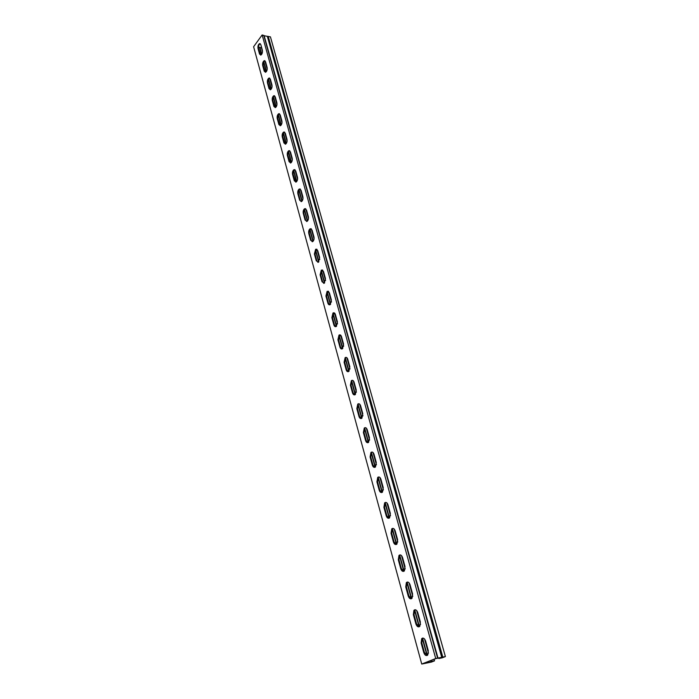 <?xml version="1.0" encoding="UTF-8"?>
<svg xmlns="http://www.w3.org/2000/svg" width="699" height="699" viewBox="0 0 699 699"><rect width="100%" height="100%" fill="white"/><g stroke="black" fill="none" stroke-linecap="round" stroke-linejoin="round"><path stroke-width="1.05" d="M441.89 657.418L435.87 658.598L422.895 663.718L431.213 662.032L433.397 661.175L430.82 661.7L430.54 660.704M258.455 46.999L261.347 47.969M259.888 47.646L261.714 54.26M263.785 61.8L266.459 71.481M268.565 79.136L271.282 89.009L268.582 79.101M273.423 96.777L276.192 106.851M278.368 114.723L281.199 124.999L278.385 114.697M286.31 143.461L283.418 132.967L286.284 143.487M288.521 151.604L291.474 162.308L288.547 151.578M293.746 170.556L296.752 181.478M299.058 189.848L302.125 200.997M304.476 209.499L307.604 220.884M309.989 229.525L313.187 241.146M315.607 249.927L318.875 261.793L315.625 249.893M321.33 270.714L324.668 282.842L321.357 270.688M327.167 291.911L330.583 304.301L327.193 291.885M333.117 313.519L336.612 326.171L333.143 313.493M339.19 335.546L342.755 348.486M345.376 358.019L349.019 371.248M351.693 380.938L355.415 394.463M358.133 404.328L361.942 418.159M364.712 428.19L368.6 442.336C367.316 443.166 366.311 442.572 365.586 440.536L363.393 432.541L364.284 428.015C365.551 427.211 366.538 427.805 367.255 429.798L369.465 437.819L368.6 442.345M371.414 452.55L375.407 467.028M378.264 477.426L382.344 492.236L378.29 477.4M389.465 517.959L385.254 502.799M385.935 502.398L385.289 502.799L389.439 517.976M392.322 528.461L396.683 544.276M399.636 554.989L404.083 571.144M407.098 582.092L411.65 598.606L407.124 582.084M414.725 609.799L419.383 626.68M422.528 638.126L427.29 655.391M428.924 661.341L429.212 662.399M261.007 45.313L262.457 52.006M264.86 60.699L267.219 69.227M269.657 78.07L272.051 86.746M274.541 95.754L276.979 104.588M278.709 113.719L280.22 114.854L281.889 120.875C282.221 123.094 281.732 124.702 280.43 125.698L278.884 124.544L277.232 118.542C276.909 116.314 277.398 114.706 278.709 113.719L279.513 113.754L281.994 122.736M284.572 132.067L287.097 141.224M289.718 150.722L292.296 160.036M294.961 169.708L297.582 179.206M300.308 189.053L302.973 198.726M305.743 208.765L308.469 218.612M311.291 228.835L314.061 238.875M316.935 249.298L319.766 259.521M322.693 270.146L325.577 280.57M328.565 291.396L331.501 302.029M334.55 313.065L337.538 323.908M340.649 335.171L343.698 346.223M346.87 357.705L349.989 368.985M353.222 380.702L356.403 392.209M359.697 404.162L362.947 415.905M366.311 428.103L369.622 440.09M373.065 452.541L376.438 464.783M379.95 477.496L383.401 489.99M386.993 502.983L390.514 515.748M394.175 529.012L397.775 542.048M401.523 555.609L405.202 568.934M409.029 582.783L412.786 596.404M416.7 610.568L420.545 624.487M424.538 638.965L428.47 653.207M438.771 658.082L438.893 658.519L442.126 657.864L445.394 656.579L435.73 658.528L421.742 664.05L431.353 662.102L434.542 660.843L434.114 659.288M445.394 656.579L270.434 36.864L264.161 35.754L438.002 658.135M439.313 657.969L441.995 657.794M415.232 609.746L414.568 610.236L414.009 614.561L416.552 623.84L419.164 626.802M400.265 554.91L399.61 555.356L398.954 559.742L401.392 568.628L403.734 571.336M384.651 502.852C386.031 501.891 387.141 502.555 387.989 504.827L390.348 513.381L389.623 517.81C388.216 518.798 387.089 518.134 386.232 515.81L383.9 507.299L384.651 502.852L385.289 502.799L384.529 507.238L386.87 515.748L388.967 518.23M372.183 452.052L371.562 452.41L370.706 456.91L372.951 465.071L374.83 467.343M358.98 403.76L358.395 404.074L357.451 408.627L359.601 416.455L361.278 418.544M346.302 357.381L345.752 357.652L344.712 362.257L346.783 369.78L348.277 371.693M334.105 312.82L332.479 317.704L334.463 324.93L335.791 326.678M322.361 269.963L320.71 274.847L322.615 281.802L323.803 283.401M311.055 228.704L310.662 228.861C309.439 229.901 309.002 231.474 309.377 233.597L311.221 240.299L312.27 241.767M300.159 188.975L299.827 189.097C298.56 190.119 298.106 191.709 298.464 193.868L300.238 200.325L301.173 201.67M289.657 150.678L289.369 150.774C288.075 151.788 287.604 153.387 287.953 155.571L290.487 163.033M279.277 113.823C277.966 114.811 277.477 116.418 277.809 118.638L280.185 125.776M269.718 78.105L269.534 78.157C268.206 79.136 267.708 80.743 268.014 82.998L270.26 89.83M260.255 43.688L260.115 43.722C258.787 44.684 258.272 46.3 258.569 48.581L260.675 55.116M264.947 60.752L264.79 60.796C263.453 61.757 262.946 63.373 263.252 65.636L265.428 72.32M274.567 95.772L274.366 95.833C273.047 96.82 272.549 98.428 272.872 100.665L275.179 107.637M284.537 132.05L284.275 132.128C282.981 133.133 282.501 134.732 282.833 136.943L285.288 144.23M294.864 169.656L294.55 169.761C293.274 170.774 292.811 172.373 293.161 174.549L295.782 182.168M305.559 208.66L305.192 208.791C303.943 209.822 303.506 211.413 303.873 213.544L305.681 220.124L306.669 221.531M316.656 249.141L314.987 254.025L316.865 260.849L317.975 262.387M328.181 291.186L326.538 296.061L328.486 303.156L329.736 304.834M340.142 334.882L338.534 339.758L340.562 347.141L341.968 348.967M352.576 380.343L352.008 380.632L351.02 385.21L353.126 392.89L354.708 394.883M365.516 427.657L364.904 427.998L364.013 432.524L366.206 440.519L367.98 442.694M378.989 476.963L378.351 477.347L377.547 481.812L379.837 490.148L381.829 492.524M393.021 528.374L392.366 528.802L391.667 533.215L394.053 541.9L396.272 544.495M407.666 582.031L407.01 582.494L406.399 586.854L408.889 595.932L411.362 598.763L406.914 582.599M422.956 638.082L422.301 638.589L421.785 642.888L424.389 652.377L427.141 655.47M435.73 658.528L262.142 34.95L253.606 46.737L421.742 664.05M413.362 614.666L413.922 610.341C415.459 609.161 416.744 609.93 417.784 612.647L420.352 621.97L419.819 626.295C418.264 627.501 416.962 626.723 415.905 623.954L413.362 614.666L414.009 614.561M398.308 559.82L398.972 555.434C400.422 554.368 401.619 555.085 402.563 557.566L405.027 566.496L404.398 570.873C402.912 571.965 401.698 571.24 400.745 568.706L398.308 559.82L398.954 559.742M370.086 456.945L370.933 452.445C372.235 451.589 373.266 452.209 374.017 454.289L376.28 462.485L375.459 466.976C374.14 467.849 373.091 467.229 372.322 465.106L370.086 456.945L370.706 456.91M356.831 408.635L357.774 404.083C358.998 403.332 359.941 403.9 360.623 405.804L362.79 413.668L361.872 418.212C360.632 418.989 359.67 418.413 358.98 416.473L356.831 408.635L357.451 408.627M344.1 362.248L345.14 357.643C346.276 356.979 347.15 357.521 347.761 359.26L349.849 366.809L348.836 371.414C347.674 372.095 346.783 371.545 346.171 369.78L344.1 362.248L344.712 362.257M331.868 317.669L332.995 313.012C334.052 312.444 334.856 312.951 335.398 314.533L337.407 321.793L336.306 326.442C335.223 327.036 334.41 326.52 333.86 324.904L331.868 317.669L332.479 317.704M320.107 274.794L321.322 270.094L323.515 271.527L325.446 278.508L324.257 283.209L322.021 281.758L320.107 274.794L320.71 274.847M308.783 233.536C308.416 231.413 308.844 229.831 310.076 228.791L312.077 230.146L313.938 236.865C314.314 238.979 313.895 240.552 312.671 241.601L310.627 240.238L308.783 233.536L309.377 233.597M297.879 193.789C297.521 191.631 297.975 190.041 299.242 189.018L301.068 190.294L302.859 196.768C303.217 198.918 302.772 200.508 301.522 201.539L299.653 200.246L297.879 193.789L298.464 193.868M287.376 155.484C287.027 153.291 287.499 151.692 288.792 150.687L290.452 151.893L292.182 158.131C292.531 160.316 292.06 161.915 290.784 162.928L289.08 161.714L287.376 155.484L287.953 155.571M267.455 82.884C267.14 80.63 267.647 79.022 268.966 78.043L270.347 79.118L271.955 84.928C272.269 87.174 271.771 88.79 270.452 89.769L269.045 88.686L267.455 82.884L268.014 82.998M258.01 48.449C257.713 46.178 258.228 44.561 259.556 43.6L260.814 44.614L262.361 50.223C262.667 52.495 262.151 54.111 260.823 55.081L259.539 54.05L258.01 48.449L258.569 48.581M262.684 65.523C262.387 63.26 262.894 61.643 264.222 60.673L265.541 61.713L267.114 67.427C267.429 69.682 266.922 71.298 265.594 72.277L264.248 71.219L262.684 65.523L263.252 65.636M272.304 100.551C271.981 98.314 272.479 96.707 273.798 95.719L275.24 96.829L276.874 102.744C277.197 104.972 276.708 106.58 275.397 107.576L273.921 106.458L272.304 100.551L272.872 100.665M282.256 136.847C281.924 134.636 282.405 133.037 283.707 132.032L285.297 133.203L286.983 139.337C287.324 141.53 286.852 143.138 285.559 144.143L283.934 142.963L282.256 136.847L282.833 136.943M292.575 174.462C292.226 172.286 292.689 170.696 293.964 169.674L295.712 170.914L297.468 177.266C297.826 179.433 297.372 181.032 296.105 182.055L294.323 180.805L292.575 174.462L293.161 174.549M303.287 213.475C302.92 211.343 303.357 209.752 304.607 208.721L306.52 210.032L308.346 216.629C308.713 218.761 308.285 220.342 307.044 221.382L305.087 220.054L303.287 213.475L303.873 213.544M314.393 253.973L315.642 249.246L317.748 250.644L319.635 257.494L318.412 262.204L316.271 260.797L314.393 253.973L314.987 254.025M325.935 296.026L327.106 291.352L329.404 292.82L331.37 299.941L330.225 304.615C329.185 305.166 328.399 304.668 327.883 303.121L325.935 296.026L326.538 296.061M337.923 339.74L339.006 335.109C340.107 334.498 340.946 335.013 341.514 336.673L343.567 344.074L342.51 348.705C341.383 349.343 340.535 348.81 339.95 347.123L337.923 339.74L338.534 339.758M350.4 385.21L351.396 380.623C352.576 379.924 353.484 380.483 354.122 382.292L356.254 389.998L355.293 394.577C354.087 395.302 353.161 394.743 352.506 392.89L350.4 385.21L351.02 385.21M376.918 481.856L377.722 477.382C379.059 476.482 380.134 477.12 380.929 479.296L383.244 487.657L382.467 492.122C381.104 493.057 380.02 492.411 379.208 490.191L376.918 481.856L377.547 481.812M391.029 533.276L391.737 528.863C393.153 527.85 394.306 528.54 395.197 530.917L397.609 539.645L396.927 544.058C395.485 545.098 394.315 544.399 393.415 541.978L391.029 533.276L391.667 533.215M405.752 586.95L406.364 582.59C407.858 581.472 409.098 582.206 410.086 584.81L412.602 593.932L412.026 598.283C410.505 599.427 409.247 598.676 408.242 596.029L405.752 586.95L406.399 586.854M421.139 643.01L421.654 638.703C423.218 637.479 424.555 638.283 425.647 641.114L428.277 650.655L427.788 654.946C426.198 656.212 424.843 655.391 423.743 652.499L421.139 643.01L421.785 642.888M431.047 660.503L431.318 661.499L430.82 661.7M434.542 660.843L431.318 661.499M264.117 35.614L437.976 658.117L264.117 35.614L262.142 34.95M438.893 658.519L439.409 658.318M259.521 47.235L261.531 54.513M263.619 62.124L266.267 71.735M268.399 79.459L271.09 89.262M273.248 97.1L276 107.096M278.193 115.047L280.998 125.252M283.226 133.326L286.092 143.732M288.346 151.928L291.273 162.552M293.563 170.871L296.551 181.714M298.875 190.163L301.924 201.233M304.283 209.814L307.394 221.12M309.797 229.84L312.969 241.373M315.415 250.233L318.657 262.02M321.138 271.029L324.45 283.06M326.966 292.217L330.356 304.519M332.916 313.825L336.376 326.389M338.98 335.852L342.519 348.696M345.166 358.316L348.784 371.449M351.475 381.235L355.171 394.664M357.914 404.616L361.698 418.352M364.485 428.487L368.356 442.528M371.186 452.838L375.145 467.212M378.037 477.705L382.082 492.411M385.027 503.097L389.168 518.151M392.165 529.029L396.412 544.442M399.461 555.53L403.804 571.301M414.533 610.271L419.085 626.793M422.231 638.231L426.975 655.452M428.627 661.455L428.898 662.442M268.206 36.348L442.808 657.104M263.759 35.326L437.618 658.143M415.905 623.954L416.552 623.84M400.745 568.706L401.392 568.628M383.9 507.299L384.529 507.238M386.232 515.81L386.87 515.748M372.322 465.106L372.951 465.071M358.98 416.473L359.601 416.455M346.171 369.78L346.783 369.78M333.86 324.904L334.463 324.93M322.021 281.758L322.615 281.802M310.627 240.238L311.221 240.299M299.653 200.246L300.238 200.325M289.08 161.714L289.657 161.801M277.232 118.542L277.809 118.638M278.884 124.544L279.46 124.649M269.045 88.686L269.613 88.79M259.539 54.05L260.107 54.172M264.248 71.219L264.816 71.333M273.921 106.458L274.489 106.563M283.934 142.963L284.51 143.05M294.323 180.805L294.899 180.884M305.087 220.054L305.681 220.124M316.271 260.797L316.865 260.849M327.883 303.121L328.486 303.156M339.95 347.123L340.562 347.141M352.506 392.89L353.126 392.89M363.393 432.541L364.013 432.524M365.586 440.536L366.206 440.519M379.208 490.191L379.837 490.148M393.415 541.978L394.053 541.9M408.242 596.029L408.889 595.932M423.743 652.499L424.389 652.377M267.376 36.497L441.742 657.383M267.464 36.479L441.855 657.357M259.879 47.515L261.732 54.234M263.803 61.765L266.476 71.455M273.44 96.742L276.219 106.816M293.763 170.521L296.769 181.443M299.076 189.822L302.151 200.971M304.493 209.473L307.63 220.858M310.007 229.49L313.204 241.12M339.216 335.52L342.772 348.46M345.402 357.993L349.046 371.221M351.719 380.911L355.442 394.437M358.159 404.302L361.968 418.133M364.729 428.164L368.626 442.318M371.44 452.533L375.433 467.002M392.357 528.444L396.709 544.259M399.662 554.971L404.109 571.127M414.76 609.79L419.409 626.662M422.563 638.117L427.316 655.374M428.959 661.324L429.256 662.407M413.922 610.341L414.568 610.236M398.972 555.434L399.61 555.356M370.933 452.445L371.562 452.41M357.774 404.083L358.395 404.074M345.14 357.643L345.752 357.652M332.995 313.012L333.606 313.047M321.322 270.094L321.916 270.146M310.076 228.791L310.662 228.861M299.242 189.018L299.827 189.097M288.792 150.687L289.369 150.774M268.966 78.043L269.534 78.157M259.556 43.6L260.115 43.722M264.222 60.673L264.79 60.796M273.798 95.719L274.366 95.833M283.707 132.032L284.275 132.128M293.964 169.674L294.55 169.761M304.607 208.721L305.192 208.791M315.642 249.246L316.236 249.307M327.106 291.352L327.7 291.387M339.006 335.109L339.618 335.127M351.396 380.623L352.008 380.632M364.284 428.015L364.904 427.998M377.722 477.382L378.351 477.347M391.737 528.863L392.366 528.802M406.364 582.59L407.01 582.494M421.654 638.703L422.301 638.589"/></g></svg>
